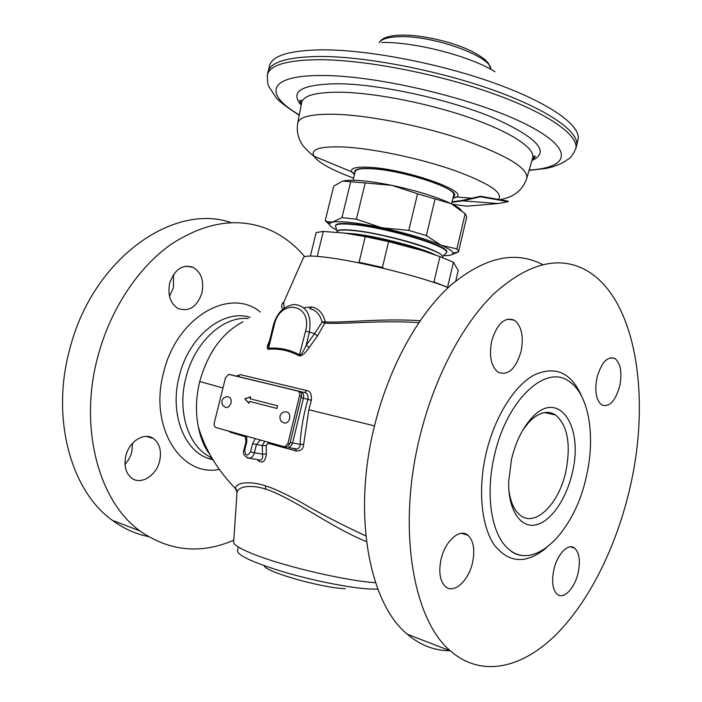 <?xml version="1.0" encoding="UTF-8"?>
<svg xmlns="http://www.w3.org/2000/svg" width="702" height="702" viewBox="0 0 702 702"><rect width="100%" height="100%" fill="white"/><g stroke="black" fill="none" stroke-linecap="round" stroke-linejoin="round"><path stroke-width="1.05" d="M534.196 158.24L532.537 158.424M300.202 102.062L301.588 102.983M576.421 146.446L576.596 145.814C580.045 132.502 549.148 110.074 493.366 90.128C437.732 70.2 364.996 56.318 319.594 56.467C287.715 56.915 270.542 62.013 268.059 71.736L267.927 72.385M451.57 203.861L453.624 195.156C457.73 188.566 404.238 170.77 373.376 168.866C362.109 168.094 356.063 168.98 355.221 171.534L353.106 180.23M443.576 255.668L447.358 255.554C451.07 255.265 452.922 254.475 452.93 253.168L458.494 251.913L451.07 254.923M336.714 230.019C331.195 227.237 328.79 225.079 329.51 223.534L341.971 217.594L356.405 219.217L381.783 227.755C357.608 222.753 341.26 220.849 332.739 222.043L327.658 221.762L325.228 220.674L333.687 186.135L342.734 181.081C351.421 179.142 367.839 180.572 391.988 185.372L417.541 193.787L451.044 203.606L465.189 213.619L466.733 216.971L458.538 251.764M458.573 251.456L456.879 248.894L441.181 245.279L426.36 235.6L408.792 230.388L381.783 227.755C406.379 233.169 426.175 239.005 441.181 245.279C448.894 248.657 452.808 251.281 452.93 253.168M329.449 224.622L325.228 220.674M356.405 219.217L365.215 182.924L391.988 185.372C416.549 190.654 436.232 196.735 451.044 203.606C456.151 206.081 459.564 208.283 461.284 210.196M342.734 181.081L365.215 182.924M408.792 230.388L417.541 193.787M426.36 235.6L435.021 199.184M456.879 248.894L465.189 213.619M341.971 217.594L350.728 181.66M446.691 252.079C450.938 246.718 389.961 227.878 355.449 224.271C342.936 222.894 336.302 223.271 335.556 225.403M450.386 650.868C481.493 678.176 522.578 668.164 556.625 634.046C590.759 599.447 617.523 543.638 630.528 485.328C651.158 394.568 635.38 297.587 585.907 270.094C558.994 255.475 528.667 263.048 494.928 292.813C462.837 323.35 433.678 378.106 419.234 439.215C397.341 529.255 413.136 619.84 450.386 650.868L407.327 634.239C369.199 603.299 352.536 514.978 374.052 427.746C388.241 368.515 417.409 315.567 449.842 286.083C483.976 257.336 514.882 250.158 542.558 264.566M407.327 634.239C420.375 645.313 434.608 650.807 450.017 650.719M596.937 377.755C601.386 362.381 607.37 355.975 614.899 358.52C620.621 363.276 622.262 372.341 619.822 385.714C615.443 401.158 609.397 407.564 601.693 404.931C596.103 400.175 594.515 391.111 596.937 377.755M491.663 341.128C497.095 323.534 504.685 316.567 514.426 320.226C521.63 326.105 523.85 336.486 521.095 351.369C515.742 369.094 508.064 376.035 498.034 372.192C491.049 366.295 488.925 355.94 491.663 341.128M441.023 559.494C444.998 540.961 459.854 527.965 467.918 535.257C473.56 540.68 475.114 549.745 472.578 562.451C468.761 580.703 453.808 594.392 445.428 586.582C439.97 581.142 438.504 572.104 441.023 559.494M553.764 570.068C557.072 554.299 568.278 542.716 574.552 548.069C579.273 552.509 580.493 560.608 578.229 572.367C575.017 587.925 563.767 599.999 557.274 594.331C552.676 589.882 551.5 581.791 553.764 570.068M509.547 549.824C491.944 536.776 484.792 496.033 494.366 455.782C506.502 400.043 545.638 363.943 568.769 381.186C588.688 393.568 595.814 435.521 586.495 475.868C575.517 529.501 535.617 571.498 509.547 549.824C514.039 554.036 519.41 555.94 525.666 555.545M511.468 459.512C515.584 442.4 522.165 428.746 531.212 418.55C558.23 387.583 584.152 426.105 572.279 472.771C566.4 499.14 550.754 521.955 535.529 524.956C520.314 528.158 508.072 509.626 508.66 481.844L511.468 459.512M522.972 429.87L528.65 422.472C538.373 412.39 547.349 409.889 555.58 414.979C567.62 425.447 571.059 444.208 565.9 471.261C559.213 503.457 535.494 527.641 520.322 515.321C514.145 510.459 510.31 501.825 508.818 489.426M228.659 431.151L230.238 432.204L245.753 436.881M257.055 459.538C261.986 464.259 265.102 462.39 266.4 453.931L266.155 445.542L268.182 443.322L296.174 450.991C300.947 451.105 303.44 448.92 303.65 444.427L300.096 444.375C300.947 429.22 303.571 414.18 307.976 399.254C308.292 395.059 307.195 392.839 304.703 392.593L237.574 376.395L240.303 374.64L236.407 376.123M365.856 535.942C339.715 523.745 317.971 512.434 300.605 502.018C284.31 493.269 272.604 487.89 265.488 485.889C254.475 481.888 236.556 480.844 235.328 488.478L237.022 492.084M230.238 432.204L230.151 431.572M303.65 444.427L308.81 409.74L311.355 400.28C311.723 394.094 310.187 390.847 306.721 390.549L240.303 374.64M283.862 301.957C281.37 304.115 280.993 306.546 282.739 309.257M269.419 341.321C266.9 346.025 266.541 348.657 268.331 349.227C279.106 348.368 289.399 350.588 299.21 355.888C301.939 356.168 305.291 353.325 309.266 347.358L317.497 335.933L324.833 323.087C341.979 324.543 378.597 320.059 418.796 322.622M311.355 400.28L303.457 398.209C304.027 394.761 303.115 392.576 300.71 391.637L304.703 392.593L306.721 390.549M296.174 450.991L295.612 449.052M292.69 448.262L295.384 448.929M293.322 448.376L296.841 449.026C299.227 448.227 300.307 446.674 300.096 444.375L292.576 442.944L303.457 398.209L301.07 397.639M266.155 445.542L262.276 445.594L264.707 441.409M266.4 453.931L262.53 454.168L262.276 445.594L256.432 444.533L260.223 440.128M258.389 459.757L260.539 460.126C262.223 459.766 262.89 457.774 262.53 454.168L254.414 452.755L256.432 444.533L252.571 443.629L255.247 438.715M304.721 256.678C294.682 244.682 282.827 235.679 269.156 229.668C238.434 216.848 205.686 221.771 170.928 244.436C138.004 267.664 109.96 309.784 97.578 357.564C78.764 427.79 98.824 501.588 139.988 530.984C169.419 551.351 200.675 554.431 233.775 540.215M201.948 292.892C204.212 280.958 201.307 272.455 193.217 267.365C182.52 263.97 174.684 269.226 169.708 283.125C167.462 294.901 170.235 303.361 178.018 308.503C189.013 312.179 196.99 306.976 201.948 292.892M159.644 461.021C161.767 450.886 159.67 443.374 153.369 438.496C144.384 431.914 129.203 441.216 125.851 455.844C123.745 465.821 125.711 473.271 131.748 478.185C141.005 485.31 156.388 475.57 159.644 461.021M139.988 530.984L112.39 520.322C71.156 491.189 50.93 418.927 69.428 350.412C91.944 258.801 173.657 202.255 231.107 222.648M112.39 520.322C123.526 528.518 135.486 533.932 148.271 536.565M169.498 296.332L173.438 287.662L173.508 274.526M125.009 464.452L128.633 459.608L130.853 454.949L131.774 451.991L132.538 443.243M203.791 444.41L204.642 443.997M284.082 308.196L283.722 302.272L303.396 257.801C303.992 255.467 312.987 255.484 330.352 257.853C364.154 262.434 424.859 277.825 448.157 287.644M304.528 307.573L311.855 306.95C318.69 308.485 323.157 313.452 325.272 321.841C342.269 323.253 380.124 318.059 420.103 320.709M324.833 323.087L325.272 321.841L322.113 322.086L324.833 323.087M317.497 335.933L314.593 333.652L322.113 322.086C320.103 314.496 315.926 309.986 309.591 308.564L311.855 306.95M309.266 347.358L306.169 345.305L314.593 333.652L309.389 332.107C311.793 315.435 306.932 306.23 294.787 304.475C284.249 305.581 277.141 312.39 273.464 324.903L268.462 345.208L268.55 348.245C279.457 347.35 289.865 349.578 299.763 354.958C301.176 354.931 303.317 351.72 306.169 345.305L309.389 332.107L305.572 331.177C312.908 303.518 279.984 297.876 274.28 325.008L268.331 349.227M299.21 355.888L305.572 331.177M366.505 541.646C342.839 532.072 316.751 515.233 300.965 506.203C284.547 496.832 272.806 491.163 265.733 489.206C255.475 485.477 239.136 484.643 237.022 492.383L236.943 493.471M375.544 582.678C348.218 581.133 289.04 567.655 257.731 555.773C242.234 549.929 234.196 545.463 233.626 542.383L237.022 492.383C236.565 489.698 236.004 488.39 235.328 488.478C217.225 469.717 204.87 449.096 198.28 426.605C200.263 436.17 203.598 444.463 208.275 451.474M233.669 541.768L233.626 542.383M377.86 589.171L369.7 589.039C350.201 587.951 314.417 580.949 284.845 572.306C253.65 562.811 237.846 555.624 237.434 550.728L238.347 547.034M264.224 565.689C264.838 571.718 321.06 587.811 345.296 588.715M285.732 447.192L286.732 447.253L289.821 443.848L301.404 396.244C301.834 393.664 301.149 392.023 299.35 391.321L228.624 374.368L225.517 377.711L214.303 422.797C213.864 425.263 214.452 426.851 216.067 427.571L284.819 446.902L287.908 443.488L299.526 395.805C299.956 393.217 299.271 391.567 297.464 390.865L229.273 374.412M276.913 408.467L277.562 405.8L250.131 398.78L250.614 396.805L244.849 398.815L248.999 403.369L249.482 401.395L276.913 408.467L249.482 401.395M244.849 398.815L249.035 403.238M250.588 396.928L245.033 398.859M285.424 423.122C281.397 422.472 279.589 420.147 280.001 416.137C280.897 413.355 282.818 411.916 285.767 411.82C288.899 412.056 290.189 414.294 289.636 418.532C288.864 421.165 287.46 422.701 285.424 423.122L283.397 422.701M227.009 407.572C223.227 406.879 221.542 404.659 221.964 400.895C222.859 398.174 224.763 396.797 227.667 396.762C230.484 397.034 231.607 399.157 231.046 403.141L228.817 406.8L227.009 407.572L225.307 407.213M337.021 232.301L337.188 231.634C338.092 229.773 344.366 229.519 356.019 230.853C388.382 234.398 445.656 251.878 442.409 256.897L446.595 252.483C450.228 247.025 389.592 228.378 355.326 224.78C343.006 223.411 336.39 223.754 335.468 225.798L335.916 227.325M446.595 252.483L445.498 253.633M442.409 256.897L442.278 257.476M352.132 234.073C374.57 236.706 412.679 246.104 431.704 253.676M383.871 268.436L382.432 267.392L388.61 241.646L365.268 236.618L344.208 233.073L323.324 231.414L316.146 232.555L310.381 256.055M365.268 236.618L359.064 262.267L357.722 262.653M317.269 256.353L316.751 256.309M323.324 231.414L317.225 256.318M382.432 267.392L359.064 262.267M388.61 241.646L422.034 250.491L439.952 256.607L453.448 262.267L458.239 270.384L455.747 280.984M453.448 262.267L447.551 287.285L433.95 281.985L432.809 282.09M439.952 256.607L433.95 281.985M442.33 257.257L442.567 256.818C442.857 255.238 439.452 252.922 432.335 249.877C415.751 242.664 377.983 233.108 355.984 230.598C344.085 229.238 337.785 229.536 337.083 231.493L337.092 231.993M508.099 201.667L508.213 201.167L480.352 196.253L480.238 196.753L462.723 200.842L498.209 203.554L508.099 201.667L480.238 196.753M452.053 201.816L462.758 200.36L480.352 196.253M452.351 204.256L466.76 206.204L498.209 203.554M451.939 202.308L462.723 200.842M381.704 42.48C414.671 41.708 470.498 56.186 495.042 71.762M490.882 69.358C491.891 56.704 434.055 35.477 400.043 36.688C388.662 36.943 381.695 38.891 379.141 42.532M576.596 145.814L578 139.68C581.51 126.097 550.693 103.387 494.971 83.319C439.391 63.268 366.672 49.465 321.235 49.824C289.338 50.439 272.122 55.712 269.594 65.637L268.059 71.736M529.071 170.41L546.437 168.366L552.676 166.83L560.731 163.724L565.61 161.012C568.927 157.941 569.884 160.679 575.763 148.85C579.387 135.705 548.604 113.417 492.822 93.506C437.17 73.596 364.329 59.635 318.901 59.679C286.907 60.065 269.743 65.111 267.427 74.824L267.278 75.623M299.306 114.865C263.259 94.208 267.172 74.64 324.122 75.535C379.633 75.851 476.456 99.193 525.614 124.087C575.324 148.956 570.068 167.769 529.176 170.051M531.923 160.547C550.535 152.053 537.635 137.776 493.225 117.717C449.131 99.333 380.817 84.354 339.136 83.74C301.974 84.1 289.321 91.234 301.176 105.151M532.204 159.582L535.231 156.783C534.924 155.493 534.082 155.844 532.704 157.853C535.266 148.473 511.793 132.467 470.709 118.041C429.703 103.624 376.29 93.024 341.918 92.234C316.935 91.918 303.527 95.305 301.702 102.395L301.623 102.825M297.657 123.473L297.745 123.017C299.447 116.514 312.644 113.627 337.337 114.347C371.305 115.663 424.192 126.325 464.917 140.295C507.142 155.554 527.799 168.129 526.869 178.018L532.581 158.275M499.57 199.719C513.741 197.402 522.841 190.172 526.869 178.018L526.737 178.475M498.367 199.517C503.65 192.927 489.013 183.24 454.44 170.437C420.998 158.705 375.21 148.903 345.919 147.113C320.779 145.919 310.108 148.947 313.908 156.186C318.436 162.697 331.677 170.007 353.624 178.106M354.431 174.772L351.702 171.815C350.219 167.953 356.642 166.479 370.954 167.383C407.134 169.577 468.392 191.198 456.633 196.999L452.86 198.403M453.29 196.56C464.847 191.207 407.16 170.77 372.973 168.673C359.327 167.796 353.29 169.217 354.879 172.938M550.491 412.75L550.596 413.89M546.314 547.85C526.395 564.311 509.082 563.39 494.366 545.085C481.37 526.368 477.702 489.689 485.995 453.782C494.41 417.304 514.083 385.907 534.02 375.07C555.317 365.391 571.217 372.499 581.739 396.402M209.749 454.229C207.573 451.439 201.807 444.147 198.28 426.605C195.437 412.232 195.928 397.209 199.745 381.528L222.964 387.96M308.81 409.74L374.499 425.877M199.745 381.528C207.836 352.72 222.227 332.801 242.918 321.788M268.182 443.322L268.076 442.365M246.709 436.284L246.771 441.953L245.972 441.663L243.963 449.833C242.348 453.694 244.191 456.502 249.508 458.266C251.878 457.722 253.51 455.888 254.414 452.755L250.544 451.851L252.571 443.629M246.771 441.953L244.752 450.14L243.963 449.833M244.752 450.14C245.384 455.975 247.315 456.546 250.544 451.851M300.087 391.637L237.574 376.395M290.163 442.418L292.576 442.944L292.436 443.445L290.672 446.349L288.469 447.481L295.595 449.043M284.819 446.902L286.785 447.244M247.218 457.879L258.45 459.766M211.697 457.643C189.049 448.315 176.755 412.434 185.872 377.93C194.393 342.243 223.403 315.795 248.148 318.55M250.149 317.383C223.78 308.59 188.741 336.004 179.221 376.281C169.454 412.978 183.836 450.816 208.652 458.485L212.917 459.696M219.349 469.427C180.791 477.395 148.754 426.693 163.592 372.56C176.632 316.769 230.274 286.758 260.363 312.057M206.669 449.798L207.274 449.517M274.28 325.008L273.464 324.903M463.548 533.906L465.268 533.766M265.488 485.889L265.733 489.206M299.35 391.321L297.464 390.865M301.404 396.244L299.526 395.805M289.821 443.848L287.908 443.488M344.112 233.064L355.265 233.95C379.387 236.723 421.797 247.903 435.644 255.054M401.228 35.109C393.717 35.328 387.978 36.381 384.003 38.268L381.528 39.803L379.071 42.532M401.886 35.1C421.577 34.81 451.386 41.523 470.472 50.658C476.43 53.65 481.282 56.66 485.029 59.679L488.452 63.303L490.944 69.393M299.236 115.233C285.389 106.353 277.439 100.132 275.377 96.56L269.112 86.855C267.857 85.512 267.295 81.502 267.427 74.824L268.032 71.876M575.763 148.85L576.561 145.946M354.589 174.131L351.702 171.815L313.908 156.186C310.74 153.861 307.239 150.544 303.413 146.227C298.262 139.365 296.367 131.625 297.745 123.017L301.702 102.395C301.825 100.553 301.228 99.851 299.938 100.298C299.587 100.807 300.07 102.097 301.369 104.159M453.009 197.762L456.633 196.999L472.534 198.262M329.51 223.534L327.658 221.762M528.65 422.472L531.212 418.55M555.58 414.979L544.594 412.583M282.371 303.457L283.31 303.167M245.156 435.845L245.972 441.663M212.311 458.687L208.652 458.485L213.039 459.907M185.819 266.146L193.217 267.365M146.499 436.381L153.369 438.496M614.899 358.52L610.521 357.739M514.426 320.226L507.625 319.112M467.918 535.257L461.574 533.301M574.552 548.069L570.384 546.832M337.188 231.634L335.468 225.798M407.853 245.165L407.695 245.823M373.306 236.872L373.148 237.53"/></g></svg>
